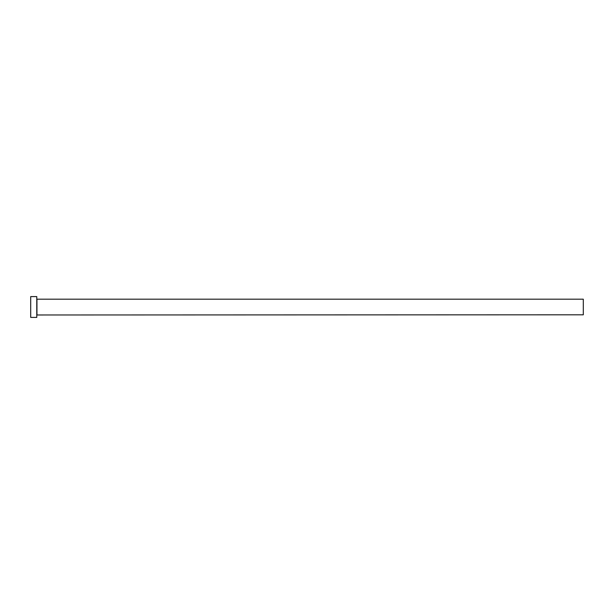 <?xml version="1.0" encoding="UTF-8"?>
<svg xmlns="http://www.w3.org/2000/svg" width="614" height="614" viewBox="0 0 614 614"><rect width="100%" height="100%" fill="white"/><g stroke="black" fill="none" stroke-linecap="round" stroke-linejoin="round"><path stroke-width="0.92" d="M36.947 314.805L36.947 299.195L583.3 299.195L583.3 314.805L36.771 314.982M36.771 307L36.771 317.407L30.7 317.407L30.7 296.593L36.771 296.593L36.771 307"/></g></svg>
